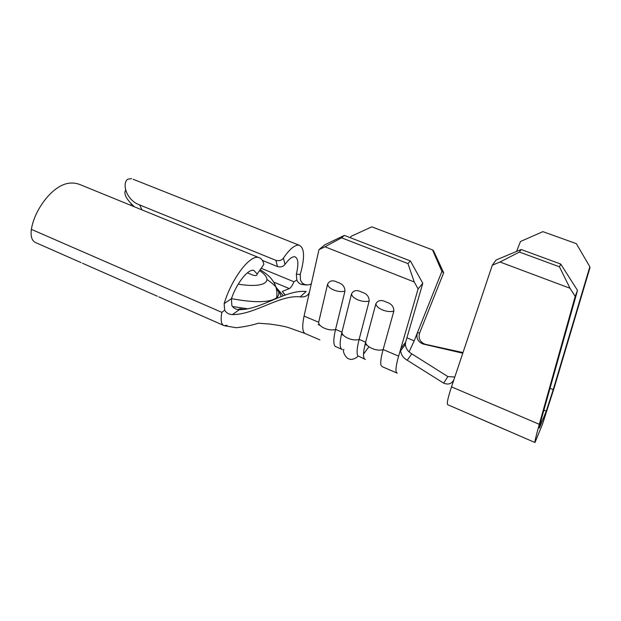 <?xml version="1.0" encoding="UTF-8"?>
<svg xmlns="http://www.w3.org/2000/svg" width="621" height="621" viewBox="0 0 621 621"><rect width="100%" height="100%" fill="white"/><g stroke="black" fill="none" stroke-linecap="round" stroke-linejoin="round"><path stroke-width="0.93" d="M361.678 292.126C366.669 293.531 369.169 296.512 369.177 301.053C365.839 301.876 362.09 301.495 357.944 299.912C353.962 298.165 351.812 296.147 351.509 293.857C353.597 290.193 356.982 289.611 361.678 292.126M337.521 282.33C342.412 283.704 344.888 286.654 344.95 291.179C341.566 291.963 337.84 291.575 333.756 290.023C329.852 288.307 327.795 286.335 327.601 284.108C329.604 280.451 332.91 279.854 337.521 282.33M386.278 302.093C391.362 303.545 393.885 306.549 393.846 311.113C390.555 311.975 386.798 311.595 382.575 309.988C378.515 308.21 376.272 306.137 375.86 303.778C378.034 300.114 381.504 299.547 386.278 302.093M471.766 415.154L505.564 429.825M589.841 266.751L589.95 267.783L553.862 388.878L542.537 424.019L534.976 442.525C534.495 442.424 535.939 436.353 539.3 424.306L575.186 296.388L570 288.245L559.459 266.82L560.747 264.065L577.507 290.411L542.009 416.831L539.331 428.071L546.278 411.141L553.218 389.631L589.841 266.751L576.327 243.642L542.878 231.649L520.483 241.507L516.563 251.42M261.231 268.295L293.912 281.763C292.452 285.427 290.915 287.702 289.324 288.594L282.245 291.49L285.194 295.053M83.866 186.168L79.535 184.398C74.916 182.768 70.39 182.582 65.966 183.824C50.868 187.961 34.396 210.232 31.368 229.359C30.429 236.748 32.013 241.227 36.127 242.811L81.11 262.644M422.8 283.292L418.096 288.905L414.23 281.965L407.95 263.576L410.38 260.936L422.8 283.292L405.598 342.28L405.35 344.608C405.924 348.653 408.075 351.734 411.816 353.854L447.857 376.582L454.262 377.001M411.816 353.854L407.19 360.219C403.386 358.061 401.189 354.925 400.592 350.811L400.832 348.482L418.096 288.905M414.23 281.965L324.962 246.793L318.969 249.658L324.822 244.767L344.368 235.406L341.542 237.804L324.962 246.793M396.718 372.926L382.326 366.739L380.983 365.233C380.293 362.524 381.007 357.292 383.126 349.553C377.242 351.866 365.567 346.891 365.629 342.148C362.889 352.961 362.811 358.736 365.389 359.45L357.797 355.771C356.532 353.302 356.982 347.845 359.132 339.392C353.139 341.62 341.682 336.729 341.946 332.111C339.4 342.908 339.571 348.738 342.443 349.592L335.185 346.363C333.275 344.22 333.399 338.569 335.557 329.409C329.472 331.552 318.208 326.747 318.674 322.26L304.073 316.073L318.969 249.658M318.674 322.26L327.601 284.108M351.509 293.857L341.946 332.111L335.557 329.409L344.95 291.179M375.86 303.778L365.629 342.148L359.132 339.392L369.177 301.053M400.832 348.482L398.62 356.12L383.126 349.553L393.846 311.113M368.921 346.79L363.51 354.11M410.38 260.936L344.368 235.406M282.245 291.49L285.326 295.006M244.177 309.413L239.923 308.831L238.107 309.576M224.158 303.63L231.423 298.662L231.881 305.679C233.667 308.272 236.166 309.607 239.372 309.669C261.495 309.662 285.722 289.378 306.145 291.528L300.168 296.854C279.512 294.618 254.804 314.785 232.386 314.599C229.002 314.482 226.424 313.007 224.662 310.182L224.158 303.63C231.633 278.456 250.022 254.548 258.615 257.505C261.247 258.15 263.001 260.44 263.878 264.367L257.117 274.063L263.878 264.367M311.307 283.797C309.382 285.117 306.006 285.272 301.169 284.263C299.376 283.82 297.933 282.423 296.83 280.055L296.333 274.156L300.246 274.513L300.471 279.978C301.511 282.477 302.963 283.968 304.833 284.457L301.169 284.263M293.912 281.763L296.83 280.055M306.929 284.938L304.833 284.457M309.522 291.761C308.257 295.674 305.136 297.374 300.168 296.854M227.03 325.319L224.212 325.699C221.185 324.612 220.408 320.172 221.876 312.379L224.662 310.182M350.446 237.758L351.005 236.353L371.816 226.851L432.527 249.898L433.489 250.698L443.689 272.735L419.586 333.073C418.174 338.282 419.959 341.985 424.943 344.181L422.862 343.949C417.809 341.729 415.992 337.971 417.428 332.685L441.888 271.447L432.527 249.898M407.95 263.576L341.542 237.804M443.689 272.735L441.888 271.447M239.372 309.669L232.386 314.599M142.007 209.898L139.663 204.946L275.871 260.331C279.008 261.224 281.538 260.471 283.455 258.072C289.797 248.874 295.022 244.581 299.12 245.186L133.173 179.267M131.256 204.099L130.953 205.388M125.659 190.003C123.393 193.752 126.311 199.349 134.408 206.801M131.598 178.638L127.794 179.182C121.646 183.257 126.226 200.21 139.663 204.946M262.396 260.409L277.471 266.572L275.871 260.331M299.12 245.186C304.608 247.771 304.981 257.544 300.246 274.513M283.455 258.072L284.985 264.422C288.982 258.918 292.274 256.372 294.874 256.784C298.29 258.204 298.779 263.987 296.333 274.156M284.985 264.422C283.091 266.72 280.583 267.434 277.471 266.572M257.117 274.063C257.11 275.654 255.596 275.972 252.568 275.01L247.352 272.844M231.423 298.662C236.958 282.602 248.291 268.606 253.834 270.391L257.078 273.908M462.785 353.209L423.01 343.995M463.002 352.565L425.144 344.244M534.844 442.47L447.966 404.807C446.476 404.574 447.648 398.589 451.498 386.86L453.974 379.485C451.909 383.809 448.471 385.028 443.658 383.141L407.19 360.219M443.658 383.141L447.857 376.582M453.982 379.462L492.298 265.214L496.109 259.989L521.143 249.502L560.747 264.065M521.143 249.502L519.412 252.056L499.998 262.008L570 288.245M499.998 262.008L492.298 265.214M519.412 252.056L559.459 266.82M577.507 290.411L575.186 296.388M259.57 270.624C275.002 280.808 265.291 288.649 238.231 284.139M289.324 288.594L273.729 282.12M277.207 288.664L283.355 295.728M247.833 308.839L232.471 306.495M221.876 312.379L31.368 229.359M400.84 348.466L405.598 342.28L404.667 345.478M319.893 339.889L305.742 333.803C302.396 332.74 301.845 326.832 304.073 316.073M398.62 356.12C396.128 364.938 395.391 370.411 396.423 372.546L397.316 373.182M406.902 337.824L414.168 340.844L409.099 351.89M414.168 340.844L417.428 332.685M417.436 332.662L419.594 333.058M267.007 279.528C278.231 287.081 281.445 293.174 276.64 297.816C269.646 302.683 254.579 302.955 231.431 298.631M451.498 386.86L539.3 424.306M539.424 426.782L539.866 426.969M543.887 410.132L546.278 411.141M550.02 388.311L553.218 389.631M472.853 415.589L504.26 429.212M82.492 263.25L157.354 296.24M158.829 296.885L223.327 325.303M320.079 325.357L318.169 324.55M343.491 335.293L341.403 334.409M367.314 345.408L365.047 344.445M304.81 333.407L289.107 327.818C285.707 326.576 279.24 325.319 269.708 324.061L258.445 323.199C251.722 325.319 244.301 326.832 236.197 327.725L224.212 325.699M79.535 184.398L258.615 257.505M260.222 269.716C266.991 274.148 268.916 276.089 270.872 278.2C273.256 281.15 274.73 283.541 275.305 285.365C276.819 289.122 277.261 293.267 276.64 297.816L277.245 298.158M280.871 296.683C281.197 294.983 279.722 292.468 276.438 289.153M357.797 355.771C358.798 356.578 352.565 360.615 349.406 359.031C346.021 358.744 342.016 351.09 343.925 349.375M424.943 344.181L422.862 343.949M405.342 344.601L400.592 350.803"/></g></svg>
